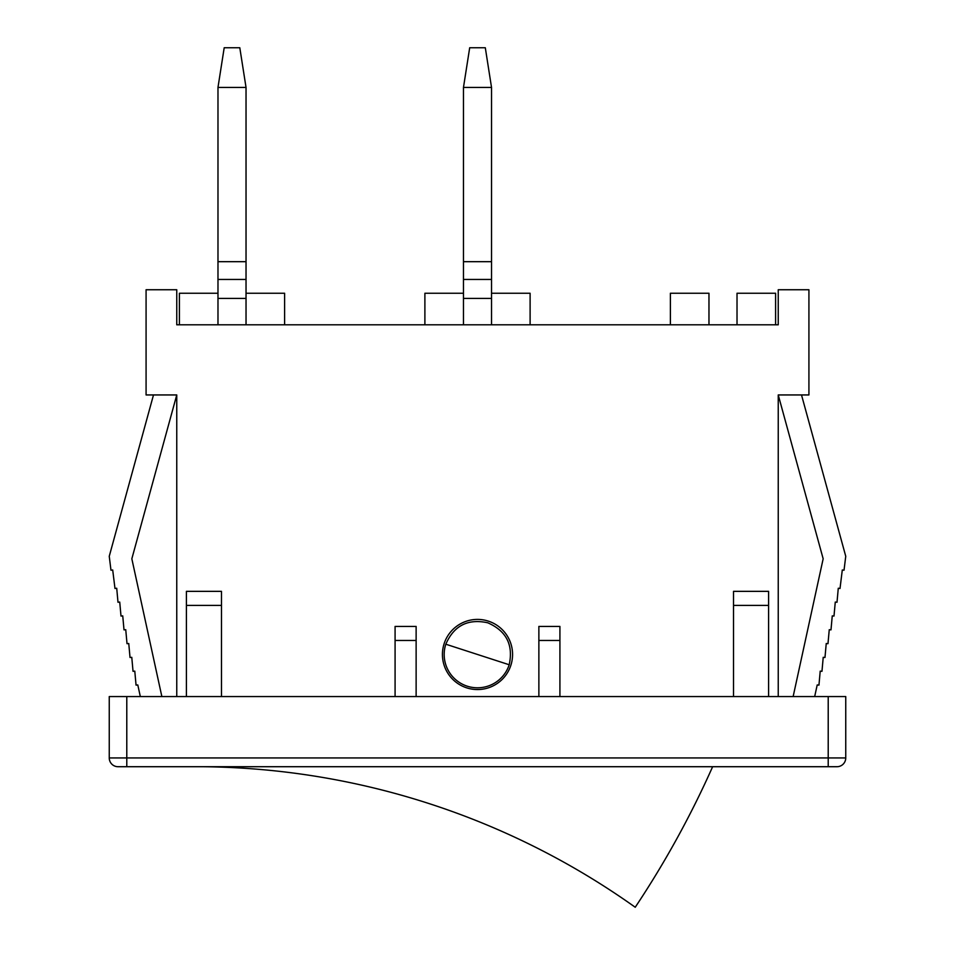 <?xml version="1.0" encoding="UTF-8"?>
<svg xmlns="http://www.w3.org/2000/svg" width="955" height="955" viewBox="0 0 955 955"><rect width="100%" height="100%" fill="white"/><g stroke="black" fill="none" stroke-linecap="round" stroke-linejoin="round"><path stroke-width="1.43" d="M712.633 766.71A952.004 952.004 0 0 1 635.23 907.25A758.413 758.413 0 0 0 201.505 766.71M487.766 622.791C506.365 630.933 513.504 644.923 509.194 664.752L445.806 644.207C453.947 625.621 467.938 618.482 487.766 622.791M509.194 664.752A33.318 33.318 0 0 1 467.234 686.179A33.318 33.318 0 0 1 445.806 644.207M126.788 766.71L836.986 766.71A8.762 8.762 0 0 0 845.748 757.948L126.788 757.948L126.788 766.71L118.014 766.71A8.762 8.762 0 0 1 109.252 757.948L109.252 696.565L126.788 696.565L126.788 757.948L109.252 757.948M224.198 47.75L217.979 87.43L217.979 261.682L246.032 261.682L246.032 87.43L239.8 47.75L224.198 47.75M246.032 87.43L217.979 87.43M246.032 324.807L246.032 261.682M217.979 261.682L217.979 324.807M491.527 261.682L491.527 87.43L485.307 47.75L469.693 47.75L463.473 87.43L463.473 261.682L491.527 261.682L491.527 279.445L463.473 279.445L463.473 324.807M491.527 324.807L491.527 279.445M491.527 87.43L463.473 87.43M463.473 261.682L463.473 279.445M176.759 696.565L176.759 394.952L146.079 394.952L146.079 289.747L176.759 289.747L176.759 324.807L778.241 324.807L778.241 289.747L808.921 289.747L808.921 394.952L778.241 394.952L778.241 696.565M512.572 654.485A35.072 35.072 0 0 1 459.964 684.854A35.072 35.072 0 0 1 459.964 624.104A35.072 35.072 0 0 1 512.572 654.485M186.404 591.348L186.404 605.386L221.476 605.386L221.476 591.348L186.404 591.348M221.476 696.565L221.476 605.386M733.524 591.348L733.524 605.386L768.596 605.386L768.596 591.348L733.524 591.348M768.596 696.565L768.596 605.386M538.871 626.42L538.871 640.459L559.917 640.459L559.917 626.42L538.871 626.42M559.917 696.565L559.917 640.459M395.084 626.42L395.084 640.459L416.129 640.459L416.129 626.42L395.084 626.42M416.129 696.565L416.129 640.459M395.084 696.565L395.084 640.459M538.871 696.565L538.871 640.459M733.524 696.565L733.524 605.386M186.404 696.565L186.404 605.386M845.748 757.948L845.748 696.565L126.788 696.565M814.675 696.565L817.205 684.95L818.948 685.117L820.214 671.138L821.968 671.305L823.222 657.327L824.977 657.482L826.242 643.515L827.985 643.67L829.25 629.703L830.993 629.858L832.259 615.891L834.002 616.047L835.267 602.08L837.01 602.235L838.275 588.256L840.018 588.471L842.298 569.992L844.029 570.207L845.748 556.288L801.508 394.952M778.241 394.952L823.162 558.794L793.139 696.565M140.325 696.565L137.795 684.95L136.052 685.117L134.786 671.138L133.031 671.305L131.778 657.327L130.023 657.482L128.758 643.515L127.015 643.67L125.75 629.703L124.007 629.858L122.741 615.891L120.999 616.047L119.733 602.08L117.99 602.235L116.725 588.256L114.982 588.471L112.702 569.992L110.971 570.207L109.252 556.288L153.492 394.952M176.759 394.952L131.838 558.794L161.861 696.565M284.614 324.807L284.614 293.245L246.032 293.245M530.109 324.807L530.109 293.245L491.527 293.245M775.603 324.807L775.603 293.245L737.021 293.245L737.021 324.807M179.397 324.807L179.397 293.245L217.979 293.245M424.891 324.807L424.891 293.245L463.473 293.245M708.968 324.807L708.968 293.245L670.386 293.245L670.386 324.807M246.032 298.414L217.979 298.414M491.527 298.414L463.473 298.414M828.212 766.71L828.212 696.565M246.032 279.445L217.979 279.445"/></g></svg>
